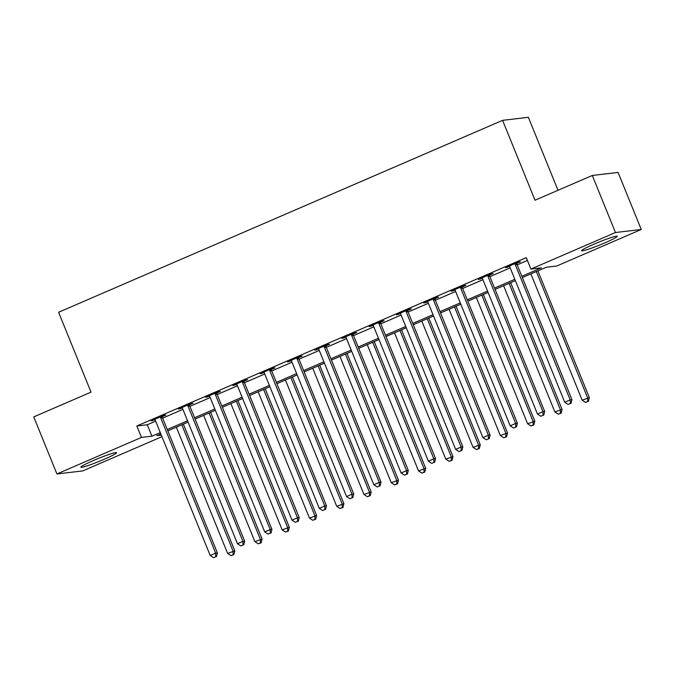 <?xml version="1.0" encoding="UTF-8"?>
<svg xmlns="http://www.w3.org/2000/svg" width="675" height="675" viewBox="0 0 675 675"><rect width="100%" height="100%" fill="white"/><g stroke="black" fill="none" stroke-linecap="round" stroke-linejoin="round"><path stroke-width="1.01" d="M93.285 460.586A19.271 1.51 -22.1 0 1 116.572 452.697A19.271 1.51 -22.1 0 1 104.153 459.304A19.271 1.51 -22.1 0 1 80.865 467.193A19.271 1.51 -22.1 0 1 93.285 460.586M594.008 244.139A19.271 1.51 -22.1 0 1 617.304 236.25A19.271 1.51 -22.1 0 1 604.884 242.857A19.271 1.51 -22.1 0 1 581.588 250.746A19.271 1.51 -22.1 0 1 594.008 244.139M558.006 190.291L528.373 117.307L502.588 120.344L58.59 312.272L91.024 392.15L33.75 416.905L56.919 473.96L141.463 437.417L151.917 436.185L160.279 432.565M502.588 120.344L535.022 200.222L592.296 175.466L618.081 172.429L641.25 229.483L556.706 266.026L546.252 267.258L522.357 277.585M161.941 436.666L82.704 470.922L56.919 473.96M521.834 276.286L541.375 267.84L530.921 269.072L526.289 257.656L136.831 426.001L147.285 424.769L155.647 421.158M162.65 418.129L182.917 409.371M189.92 406.342L210.187 397.583M217.198 394.554L237.465 385.788M244.468 382.759L264.735 374.001M271.738 370.972L292.005 362.213M299.017 359.184L319.283 350.426M326.287 347.397L346.553 338.639M353.557 335.61L373.823 326.843M380.835 323.814L401.102 315.056M408.105 312.027L428.372 303.269M435.375 300.24L455.642 291.482M462.653 288.453L482.92 279.686M489.923 276.657L510.19 267.899M517.193 264.87L527.42 260.457M516.881 263.309L520.425 261.782L518.687 261.984L505.592 267.646L509.507 266.498M489.603 275.105L493.155 273.569L491.417 273.772L478.322 279.433L482.228 278.286M462.333 286.892L465.885 285.356L464.138 285.559L451.052 291.22L454.958 290.081M435.063 298.679L438.607 297.143L436.868 297.346L423.773 303.007L427.688 301.868M407.784 310.466L411.337 308.931L409.598 309.142L396.503 314.795L400.41 313.656M380.514 322.253L384.067 320.726L382.32 320.929L369.233 326.59L373.14 325.443M353.244 334.049L356.788 332.513L355.05 332.716L341.955 338.377L345.87 337.23M325.966 345.836L329.518 344.301L327.78 344.503L314.685 350.165L318.592 349.026M298.696 357.623L302.248 356.088L300.502 356.299L287.415 361.952L291.322 360.813M271.426 369.411L274.97 367.875L273.232 368.086L260.137 373.739L264.052 372.6M244.148 381.198L247.7 379.671L245.962 379.873L232.867 385.535L236.782 384.387M216.878 392.993L220.43 391.458L218.683 391.66L205.597 397.322L209.503 396.174M189.607 404.781L193.151 403.245L191.413 403.448L178.318 409.109L182.233 407.97M162.338 416.568L165.881 415.032L164.143 415.243L151.048 420.896L154.963 419.757M592.296 175.466L615.465 232.521L641.25 229.483M136.831 426.001L141.463 437.417M530.921 269.072L615.465 232.521M167.282 429.536L187.549 420.778M194.56 417.749L214.819 408.991M221.83 405.962L242.097 397.204M249.1 394.175L269.367 385.417M276.379 382.387L296.637 373.621M303.649 370.592L323.916 361.834M330.919 358.805L351.186 350.047M358.197 347.017L378.456 338.259M385.467 335.23L405.734 326.472M412.737 323.443L433.004 314.677M440.016 311.648L460.274 302.889M467.286 299.86L487.553 291.102M494.556 288.073L514.822 279.315M160.81 433.873L156.794 435.611L161.291 435.08M515.354 280.614L495.087 289.381M488.076 292.41L467.817 301.168M460.806 304.197L440.539 312.955M433.536 315.984L413.269 324.743M406.257 327.772L385.999 336.53M378.987 339.559L358.72 348.325M351.717 351.354L331.45 360.113M324.447 363.142L304.18 371.9M297.169 374.929L276.902 383.687M269.899 386.716L249.632 395.474M242.629 398.503L222.362 407.27M215.35 410.299L195.083 419.057M188.08 422.086L167.813 430.844M147.285 424.769L151.917 436.185M507.144 266.971L507.338 267.435M479.874 278.758L480.068 279.222M452.604 290.545L452.79 291.018M425.334 302.341L425.52 302.805M398.056 314.128L398.25 314.592M370.786 325.915L370.972 326.379M343.516 337.702L343.702 338.167M316.238 349.49L316.432 349.962M288.968 361.285L289.153 361.749M261.698 373.073L261.883 373.537M234.419 384.86L234.613 385.324M207.149 396.647L207.335 397.111M179.879 408.434L180.065 408.907M152.601 420.23L152.795 420.694M515.135 263.52L515.143 263.858A2.472 2.371 -96.7 0 0 515.329 264.777L570.189 399.887L564.739 402.241L509.878 267.131A2.472 2.371 -96.7 0 0 509.372 266.347L509.144 266.11M516.873 262.769L516.89 263.647A2.472 2.371 -96.7 0 0 517.075 264.566L571.936 399.676L570.189 399.887L570.282 403.498L568.105 404.443L570.282 403.498M570.983 403.414L571.936 399.676M564.739 402.241L568.105 404.443M530.888 273.907L582.162 400.182L589.359 397.626L537.891 270.877M587.706 401.439L585.529 402.384L588.406 401.355L587.706 401.439L587.613 397.828L536.338 271.544M585.529 402.384L582.162 400.182M589.359 397.626L588.406 401.355M487.865 275.307L487.873 275.645A2.472 2.371 -96.7 0 0 488.059 276.564L542.919 411.674L537.469 414.028L482.608 278.918A2.472 2.371 -96.7 0 0 482.102 278.134L481.874 277.898M489.594 274.556L489.611 275.442A2.472 2.371 -96.7 0 0 489.797 276.362L544.666 411.463L542.919 411.674L543.012 415.285L540.827 416.23L543.012 415.285M543.712 415.201L544.666 411.463M537.469 414.028L540.827 416.23M460.595 287.094L460.595 287.432A2.472 2.371 -96.7 0 0 460.789 288.352L515.649 423.461L510.19 425.815L455.33 290.714A2.472 2.371 -96.7 0 0 454.832 289.929L454.596 289.685M462.324 286.343L462.341 287.229A2.472 2.371 -96.7 0 0 462.527 288.149L517.388 423.259L515.649 423.461L515.742 427.073L513.557 428.017L515.742 427.073M516.434 426.988L517.388 423.259M510.19 425.815L513.557 428.017M433.316 298.882L433.325 299.219A2.472 2.371 -96.7 0 0 433.51 300.139L488.371 435.248L482.92 437.611L428.06 302.501A2.472 2.371 -96.7 0 0 427.553 301.717L427.326 301.472M435.054 298.139L435.071 299.017A2.472 2.371 -96.7 0 0 435.257 299.936L490.118 435.046L488.371 435.248L488.464 438.86L486.287 439.805L488.464 438.86M489.164 438.784L490.118 435.046M482.92 437.611L486.287 439.805M503.609 285.694L554.892 411.978L562.089 409.413L510.621 282.665M560.436 413.227L558.25 414.172L561.127 413.151L560.436 413.227L560.343 409.615L509.068 283.331M558.25 414.172L554.892 411.978M562.089 409.413L561.127 413.151M476.339 297.481L527.614 423.765L534.811 421.2L483.342 294.452M533.166 425.022L530.98 425.959L533.858 424.938L533.166 425.022L533.073 421.402L481.79 295.127M530.98 425.959L527.614 423.765M534.811 421.2L533.858 424.938M449.069 309.268L500.344 435.552L507.541 432.987L456.072 306.239M505.887 436.809L503.71 437.754L506.587 436.725L505.887 436.809L505.794 433.198L454.52 306.914M503.71 437.754L500.344 435.552M507.541 432.987L506.587 436.725M406.046 310.677L406.055 311.006A2.472 2.371 -96.7 0 0 406.24 311.934L461.101 447.036L455.65 449.398L400.79 314.288A2.472 2.371 -96.7 0 0 400.283 313.504L400.056 313.267M407.776 309.926L407.793 310.804A2.472 2.371 -96.7 0 0 407.987 311.723L462.847 446.833L461.101 447.036L461.194 450.655L459.008 451.592L461.194 450.655M461.894 450.571L462.847 446.833M455.65 449.398L459.008 451.592M421.791 321.055L473.074 447.339L480.271 444.783L428.802 318.026M478.617 448.597L476.432 449.542L479.309 448.512L478.617 448.597L478.524 444.985L427.25 318.701M476.432 449.542L473.074 447.339M480.271 444.783L479.309 448.512M378.776 322.464L378.776 322.802A2.472 2.371 -96.7 0 0 378.97 323.722L433.831 458.831L428.372 461.185L373.511 326.076A2.472 2.371 -96.7 0 0 373.013 325.291L372.777 325.055M380.506 321.713L380.523 322.591A2.472 2.371 -96.7 0 0 380.708 323.511L435.569 458.62L433.831 458.831L433.924 462.443L431.738 463.388L433.924 462.443M434.616 462.358L435.569 458.62M428.372 461.185L431.738 463.388M351.498 334.252L351.506 334.589A2.472 2.371 -96.7 0 0 351.692 335.509L406.561 470.618L401.102 472.972L346.241 337.863A2.472 2.371 -96.7 0 0 345.735 337.087L345.507 336.842M353.236 333.501L353.253 334.387A2.472 2.371 -96.7 0 0 353.438 335.306L408.299 470.407L406.561 470.618L406.645 474.23L404.468 475.175L406.645 474.23M407.346 474.145L408.299 470.407M401.102 472.972L404.468 475.175M324.228 346.039L324.236 346.376A2.472 2.371 -96.7 0 0 324.422 347.296L379.282 482.406L373.832 484.76L318.971 349.658A2.472 2.371 -96.7 0 0 318.465 348.874L318.237 348.629M325.957 345.288L325.974 346.174A2.472 2.371 -96.7 0 0 326.168 347.093L381.029 482.203L379.282 482.406L379.375 486.017L377.19 486.962L379.375 486.017M380.076 485.932L381.029 482.203M373.832 484.76L377.19 486.962M296.958 357.826L296.958 358.163A2.472 2.371 -96.7 0 0 297.152 359.083L352.012 494.193L346.553 496.555L291.693 361.446A2.472 2.371 -96.7 0 0 291.195 360.661L290.959 360.416M298.688 357.083L298.704 357.961A2.472 2.371 -96.7 0 0 298.89 358.881L353.751 493.99L352.012 494.193L352.105 497.804L349.92 498.749L352.105 497.804M352.797 497.728L353.751 493.99M346.553 496.555L349.92 498.749M269.679 369.622L269.688 369.959A2.472 2.371 -96.7 0 0 269.873 370.879L324.743 505.98L319.283 508.343L264.423 373.233A2.472 2.371 -96.7 0 0 263.917 372.448L263.689 372.212M271.418 368.871L271.434 369.748A2.472 2.371 -96.7 0 0 271.62 370.668L326.481 505.778L324.743 505.98L324.827 509.6L322.65 510.536L324.827 509.6M325.527 509.515L326.481 505.778M319.283 508.343L322.65 510.536M394.521 332.851L445.795 459.135L452.993 456.57L401.524 329.822M451.347 460.384L449.162 461.329L452.039 460.299L451.347 460.384L451.254 456.773L399.971 330.488M449.162 461.329L445.795 459.135M452.993 456.57L452.039 460.299M367.251 344.638L418.525 470.922L425.723 468.357L374.254 341.609M424.069 472.171L421.892 473.116L424.769 472.095L424.069 472.171L423.976 468.56L372.701 342.276M421.892 473.116L418.525 470.922M425.723 468.357L424.769 472.095M339.972 356.425L391.255 482.709L398.452 480.144L346.984 353.396M396.799 483.967L394.613 484.903L397.491 483.882L396.799 483.967L396.706 480.347L345.431 354.071M394.613 484.903L391.255 482.709M398.452 480.144L397.491 483.882M312.702 368.212L363.977 494.497L371.174 491.932L319.705 365.183M369.529 495.754L367.343 496.699L370.221 495.669L369.529 495.754L369.436 492.142L318.153 365.858M367.343 496.699L363.977 494.497M371.174 491.932L370.221 495.669M285.432 380.008L336.707 506.284L343.904 503.727L292.435 376.979M342.25 507.541L340.073 508.486L342.951 507.457L342.25 507.541L342.157 503.93L290.883 377.646M340.073 508.486L336.707 506.284M343.904 503.727L342.951 507.457M242.409 381.409L242.418 381.746A2.472 2.371 -96.7 0 0 242.603 382.666L297.464 517.776L292.013 520.13L237.153 385.02A2.472 2.371 -96.7 0 0 236.647 384.235L236.419 383.999M244.139 380.658L244.156 381.535A2.472 2.371 -96.7 0 0 244.35 382.455L299.211 517.565L297.464 517.776L297.557 521.387L295.372 522.332L297.557 521.387M298.257 521.303L299.211 517.565M292.013 520.13L295.372 522.332M258.154 391.795L309.437 518.079L316.634 515.514L265.165 388.766M314.98 519.328L312.795 520.273L315.681 519.252L314.98 519.328L314.887 515.717L263.613 389.433M312.795 520.273L309.437 518.079M316.634 515.514L315.681 519.252M215.139 393.196L215.139 393.533A2.472 2.371 -96.7 0 0 215.333 394.453L270.194 529.563L264.735 531.917L209.874 396.807A2.472 2.371 -96.7 0 0 209.377 396.031L209.14 395.786M216.869 392.445L216.886 393.331A2.472 2.371 -96.7 0 0 217.072 394.251L271.932 529.36L270.194 529.563L270.287 533.174L268.102 534.119L270.287 533.174M270.979 533.09L271.932 529.36M264.735 531.917L268.102 534.119M230.884 403.582L282.158 529.867L289.356 527.302L237.887 400.553M287.71 531.115L285.525 532.06L288.402 531.039L287.71 531.115L287.618 527.504L236.334 401.22M285.525 532.06L282.158 529.867M289.356 527.302L288.402 531.039M187.861 404.983L187.869 405.321A2.472 2.371 -96.7 0 0 188.055 406.24L242.924 541.35L237.465 543.712L182.604 408.603A2.472 2.371 -96.7 0 0 182.098 407.818L181.87 407.573M189.599 404.232L189.616 405.118A2.472 2.371 -96.7 0 0 189.802 406.038L244.662 541.148L242.924 541.35L243.008 544.961L240.832 545.906L243.008 544.961M243.709 544.885L244.662 541.148M237.465 543.712L240.832 545.906M203.614 415.37L254.888 541.654L262.086 539.089L210.617 412.341M260.432 542.911L258.255 543.847L261.132 542.827L260.432 542.911L260.339 539.3L209.064 413.016M258.255 543.847L254.888 541.654M262.086 539.089L261.132 542.827M160.591 416.77L160.599 417.108A2.472 2.371 -96.7 0 0 160.785 418.027L215.646 553.137L210.195 555.5L155.334 420.39A2.472 2.371 -96.7 0 0 154.828 419.605L154.6 419.361M162.321 416.028L162.338 416.905A2.472 2.371 -96.7 0 0 162.532 417.825L217.392 552.935L215.646 553.137L215.738 556.748L213.553 557.693L215.738 556.748M216.439 556.673L217.392 552.935M210.195 555.5L213.553 557.693M176.335 427.157L227.618 553.441L234.816 550.876L183.347 424.128M233.162 554.698L230.977 555.643L233.862 554.614L233.162 554.698L233.069 551.087L181.794 424.803M230.977 555.643L227.618 553.441M234.816 550.876L233.862 554.614M515.143 263.858L516.89 263.647M515.329 264.777L517.075 264.566M487.873 275.645L489.611 275.442M488.059 276.564L489.797 276.362M460.595 287.432L462.341 287.229M460.789 288.352L462.527 288.149M433.325 299.219L435.071 299.017M433.51 300.139L435.257 299.936M406.055 311.006L407.793 310.804M406.24 311.934L407.987 311.723M378.776 322.802L380.523 322.591M378.97 323.722L380.708 323.511M351.506 334.589L353.253 334.387M351.692 335.509L353.438 335.306M324.236 346.376L325.974 346.174M324.422 347.296L326.168 347.093M296.958 358.163L298.704 357.961M297.152 359.083L298.89 358.881M269.688 369.959L271.434 369.748M269.873 370.879L271.62 370.668M242.418 381.746L244.156 381.535M242.603 382.666L244.35 382.455M215.139 393.533L216.886 393.331M215.333 394.453L217.072 394.251M187.869 405.321L189.616 405.118M188.055 406.24L189.802 406.038M160.599 417.108L162.338 416.905M160.785 418.027L162.532 417.825"/></g></svg>
